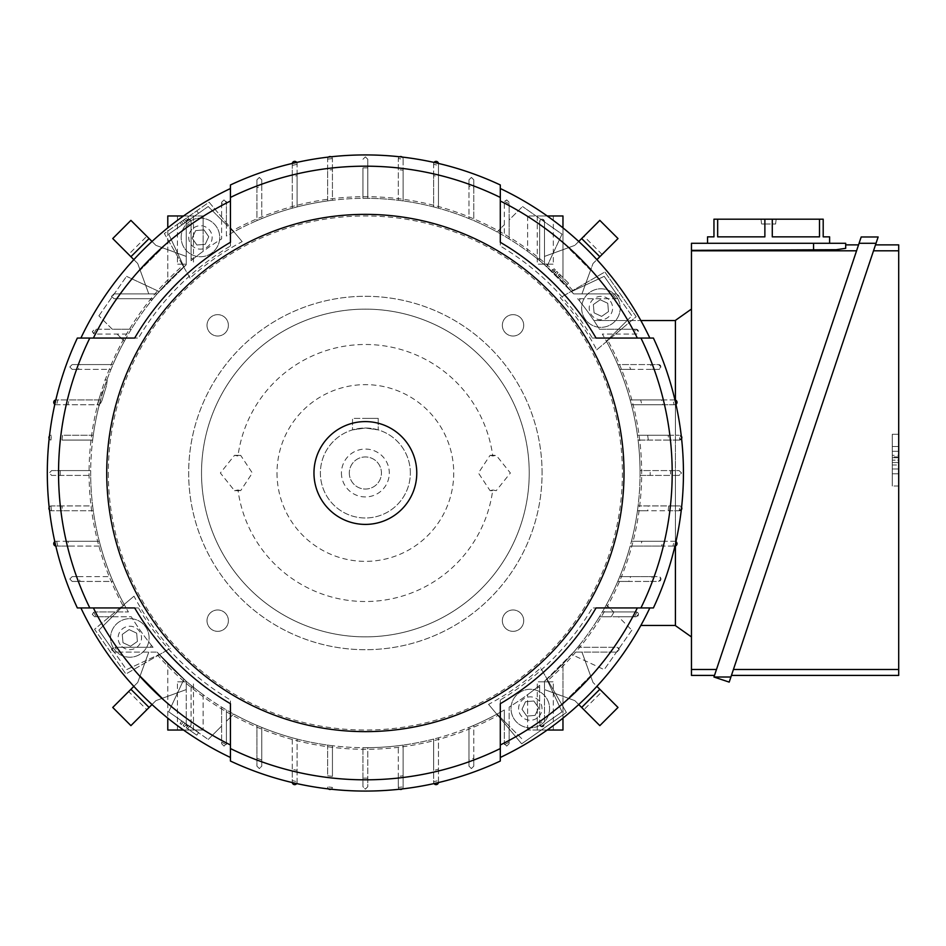 <?xml version="1.0" encoding="UTF-8"?>
<svg xmlns="http://www.w3.org/2000/svg" width="946" height="946" viewBox="0 0 946 946"><rect width="100%" height="100%" fill="white"/><g stroke="black" fill="none" stroke-linecap="round" stroke-linejoin="round"><path stroke-width="0.71" stroke-dasharray="4.73 3.55" d="M568.546 283.15L560.671 275.274L568.546 283.15L566.276 285.42L568.546 283.15M559.464 274.068L560.671 275.274L559.464 274.068L557.182 276.338L559.464 274.068M558.4 277.545L560.671 275.274L558.4 277.545L557.182 276.338L558.4 277.545L560.671 275.274L558.4 277.545L566.276 285.42L558.4 277.545M367.781 167.868A305.144 305.144 0 0 0 362.957 167.868L362.957 198.317A274.695 274.695 0 0 1 367.781 198.317L367.781 159.271L367.781 198.317A274.695 274.695 0 0 1 403.126 200.907L403.126 159.117A316.141 316.141 0 0 0 398.325 158.585L398.301 200.28L398.325 158.585A316.141 316.141 0 0 1 403.126 159.117L403.126 170.209A305.144 305.144 0 0 0 398.301 169.641M365.369 156.859L367.781 159.283L365.369 156.859L362.957 159.271L365.369 156.859M362.957 167.868L362.957 198.317A274.695 274.695 0 0 0 332.436 200.28L332.413 158.585A2.412 2.412 0 0 0 330.024 156.539A2.412 2.412 0 0 0 327.623 158.952L327.623 200.907A274.695 274.695 0 0 0 297.103 206.926L297.103 163.764A2.412 2.412 0 0 0 294.691 161.352A2.412 2.412 0 0 0 292.279 163.764L292.279 208.203A274.695 274.695 0 0 0 261.758 218.597L261.758 179.835L259.346 177.422L256.934 179.835L256.934 220.607A274.695 274.695 0 0 0 226.413 236.039L226.413 224.746L233.627 231.959A274.695 274.695 0 0 1 571.609 291.545L604.198 276.35L631.845 315.834L606.41 341.258L627.127 320.552L593.887 320.552A274.695 274.695 0 0 0 577.687 298.7L616.768 298.7A2.412 2.412 0 0 0 618.921 297.375L616.473 293.887L573.643 293.887A274.695 274.695 0 0 0 571.609 291.545L604.198 276.35L616.473 293.887L619.181 296.299L616.768 293.887L573.643 293.887A274.695 274.695 0 0 0 544.482 264.726A274.695 274.695 0 0 1 562.965 282.168A274.695 274.695 0 0 0 544.482 264.726A274.695 274.695 0 0 1 573.643 293.887L581.956 293.887L590.576 270.201L568.168 247.793L574.837 245.369L599.823 220.371L617.998 238.546L599.823 256.721L581.648 238.546M256.934 220.607A274.695 274.695 0 0 1 261.758 218.597L261.758 185.995A305.144 305.144 0 0 0 256.934 187.781L256.934 220.607M292.279 208.203A274.695 274.695 0 0 1 297.103 206.926L297.103 175.601A305.144 305.144 0 0 0 292.279 176.748L292.279 208.203M327.623 200.907A274.695 274.695 0 0 1 332.436 200.28L332.436 169.641A305.144 305.144 0 0 0 327.623 170.209L327.623 200.907M438.436 163.433A2.412 2.412 0 0 1 438.459 163.764L438.459 176.748A305.144 305.144 0 0 0 433.646 175.601L433.646 206.926A274.695 274.695 0 0 1 438.459 208.203L438.459 165.42A316.141 316.141 0 0 0 433.646 164.32A316.141 316.141 0 0 1 438.459 165.42L438.459 163.764A2.412 2.412 0 0 0 436.047 161.352A2.412 2.412 0 0 0 433.646 163.764L433.646 206.926A274.695 274.695 0 0 0 403.126 200.907L403.126 170.209M468.98 185.995L468.98 179.835L471.392 177.422L473.804 179.835L473.804 187.781A305.144 305.144 0 0 0 468.98 185.995L468.98 218.597A274.695 274.695 0 0 1 473.804 220.607L473.804 179.835L471.392 177.422L468.98 179.835L468.98 218.597A274.695 274.695 0 0 0 438.459 208.203L438.459 176.748M596.914 259.63L602.094 254.45L593 263.544L581.956 293.887L573.643 293.887A274.695 274.695 0 0 0 546.823 266.76L562.019 234.17L522.547 206.524L562.019 234.17L546.823 266.76A274.695 274.695 0 0 0 544.482 264.726L544.482 221.601L544.482 264.726L544.482 221.601L542.082 219.188L544.482 221.601A2.412 2.412 0 0 0 542.082 219.188A2.412 2.412 0 0 1 544.482 221.601L544.482 264.726L573.643 293.887L544.482 264.726L544.482 256.413L544.482 264.726L544.482 256.413L574.837 245.369L544.482 256.413L544.482 264.726A274.695 274.695 0 0 0 539.669 260.682L539.669 258.163L537.529 258.944L539.669 258.163L537.529 258.944L539.669 258.163L539.669 260.682L539.669 221.601A2.412 2.412 0 0 1 540.994 219.448L542.082 219.188L539.669 221.601A2.412 2.412 0 0 1 542.082 219.188A2.412 2.412 0 0 0 539.669 221.601L539.669 260.682A274.695 274.695 0 0 0 527.62 251.34A274.695 274.695 0 0 1 539.669 260.682L537.529 258.944A274.695 274.695 0 0 1 539.669 260.682A274.695 274.695 0 0 0 537.529 258.944L539.669 260.682A274.695 274.695 0 0 0 509.149 238.936L509.149 219.921L522.547 206.524L509.149 219.921L509.149 203.851A305.144 305.144 0 0 0 504.502 201.427A2.412 2.412 0 0 0 504.324 202.314L504.324 236.039A274.695 274.695 0 0 1 509.149 238.936L509.149 202.314L506.737 199.913L504.324 202.314L504.324 236.039A274.695 274.695 0 0 0 497.111 231.959L504.324 224.746L497.111 231.959A274.695 274.695 0 0 0 473.804 220.607L473.804 187.781M233.627 231.959A274.695 274.695 0 0 0 226.413 236.039L226.413 202.314L224.001 199.913L221.601 202.314L221.601 238.936A274.695 274.695 0 0 0 191.068 260.682L191.068 221.601A2.412 2.412 0 0 0 188.668 219.188L186.256 221.601L186.256 264.726A274.695 274.695 0 0 0 183.926 266.76L168.719 234.17L208.203 206.524L233.627 231.959M191.068 222.535L191.068 260.682A274.695 274.695 0 0 1 193.209 258.944L191.068 258.163L193.209 258.944L191.068 260.682L193.209 258.944L191.068 258.163L193.209 258.944A274.695 274.695 0 0 0 191.068 260.682L191.068 221.601L188.668 219.188A2.412 2.412 0 0 1 191.068 221.601L191.068 222.535A305.144 305.144 0 0 0 186.256 225.964L186.256 264.726L186.256 221.601L188.668 219.188A2.412 2.412 0 0 0 186.256 221.601A2.412 2.412 0 0 1 188.668 219.188L189.756 219.448L208.203 206.524L226.413 224.746L226.413 202.314A2.412 2.412 0 0 0 226.248 201.427A305.144 305.144 0 0 0 221.601 203.851L221.601 238.936A274.695 274.695 0 0 0 191.068 260.682A274.695 274.695 0 0 1 203.118 251.34A274.695 274.695 0 0 0 191.068 260.682L191.068 221.601A2.412 2.412 0 0 0 189.756 219.448L168.719 234.17L183.926 266.76A274.695 274.695 0 0 0 90.674 473A274.695 274.695 90 0 1 90.686 470.588L51.64 470.588L49.227 473L51.64 475.412L90.686 475.412A274.695 274.695 0 0 0 92.649 505.933L50.954 505.956A2.412 2.412 0 0 0 48.908 508.345A2.412 2.412 0 0 0 51.321 510.745L93.276 510.745A274.695 274.695 0 0 0 99.295 541.278L56.133 541.278A2.412 2.412 0 0 0 53.721 543.678A2.412 2.412 0 0 0 56.133 546.09L100.572 546.09A274.695 274.695 0 0 0 110.966 576.611L72.203 576.611L69.791 579.023L72.203 581.435L112.976 581.435A274.695 274.695 0 0 0 128.408 611.956L117.115 611.956L124.328 604.742A274.695 274.695 0 0 1 90.674 473A274.695 274.695 90 0 0 90.686 475.412L51.64 475.412L49.227 473L51.652 470.588M184.908 222.83L186.315 221.849L184.908 222.83L183.181 220.359L184.576 219.377L183.181 220.359L184.908 222.83M187.994 220.678L189.401 219.685L187.994 220.678L186.267 218.195L196.792 210.828L186.267 218.195L187.994 220.678M198.518 213.299L189.401 219.685L198.518 213.299L196.792 210.828L198.518 213.299M181.821 224.994L183.228 224.013L181.821 224.994L180.083 222.523L181.49 221.541L180.083 222.523L181.821 224.994M183.228 224.013L181.49 221.541L183.228 224.013M189.401 219.685L187.663 217.213L189.401 219.685M186.315 221.849L184.576 219.377L186.315 221.849M183.512 215.972L203.118 215.972L203.118 251.34L203.118 215.972L167.785 215.972L167.785 282.168A274.695 274.695 0 0 1 186.256 264.726A274.695 274.695 0 0 0 167.785 282.168L167.785 227.856M185.451 215.972L177.422 215.972L185.451 215.972M185.451 264.171L177.422 264.171L185.451 264.171M221.601 203.851L221.601 202.314L224.001 199.913L226.248 201.427M650.186 470.588L640.052 470.588A274.695 274.695 90 0 1 640.064 473A274.695 274.695 0 0 0 606.41 341.258A274.695 274.695 0 0 1 617.762 364.565A274.695 274.695 0 0 0 602.33 334.044L636.055 334.044A2.412 2.412 0 0 0 638.455 331.632A2.412 2.412 0 0 0 636.055 329.232L599.433 329.232A274.695 274.695 0 0 0 577.687 298.7A274.695 274.695 0 0 1 579.425 300.84L580.205 298.7L579.425 300.84L577.687 298.7L579.425 300.84L580.205 298.7L579.425 300.84A274.695 274.695 0 0 0 577.687 298.7L616.768 298.7L619.181 296.299L618.921 297.375L631.845 315.834L627.127 320.552L675.409 320.552L675.409 400.052A2.412 2.412 0 0 0 674.604 399.91L640.655 399.91A284.829 284.829 0 0 1 641.885 404.722L631.443 404.722A274.695 274.695 0 0 1 637.462 435.255L647.679 435.255A284.829 284.829 0 0 1 648.282 440.067L638.089 440.067A274.695 274.695 0 0 1 640.052 470.588L650.186 470.588A284.829 284.829 0 0 1 650.186 475.412L640.052 475.412A274.695 274.695 0 0 1 638.089 505.933L648.282 505.933A284.829 284.829 0 0 1 647.679 510.745L637.462 510.745A274.695 274.695 0 0 1 631.443 541.278L641.885 541.278A284.829 284.829 0 0 1 640.655 546.09L630.166 546.09A274.695 274.695 0 0 1 619.772 576.611L630.675 576.611A284.829 284.829 0 0 1 628.747 581.435L617.762 581.435A274.695 274.695 0 0 1 602.33 611.956L614.001 611.956A284.829 284.829 0 0 1 611.246 616.768L599.433 616.768A274.695 274.695 0 0 1 593.887 625.448A274.695 274.695 0 0 0 599.433 616.768A274.695 274.695 0 0 1 577.687 647.301A274.695 274.695 0 0 0 579.425 645.16L577.687 647.301L579.425 645.16A274.695 274.695 0 0 1 577.687 647.301A274.695 274.695 90 0 1 573.643 652.113A274.695 274.695 0 0 1 544.482 681.274A274.695 274.695 0 0 0 562.965 663.832A274.695 274.695 0 0 1 544.482 681.274A274.695 274.695 0 0 0 546.823 679.24L562.019 711.83L544.482 724.104L544.482 681.274A274.695 274.695 0 0 0 573.643 652.113L616.768 652.113L619.181 649.701L616.768 647.301L577.687 647.301L580.205 647.301L577.687 647.301L580.205 647.301L579.425 645.16L580.205 647.301L577.687 647.301L616.768 647.301A2.412 2.412 0 0 1 618.921 648.625L619.181 649.701L616.768 652.113L573.643 652.113A274.695 274.695 0 0 1 571.609 654.455L604.198 669.65L571.609 654.455A274.695 274.695 0 0 1 544.482 681.274L544.482 689.587L544.482 681.274L573.643 652.113L544.482 681.274L544.482 689.587L568.168 698.207L590.576 675.799L581.956 652.113L593 682.456L590.576 675.799L593 682.456L617.998 707.454L599.823 725.629L581.648 707.454L599.823 689.279M675.409 400.052L677.017 402.322L675.409 404.592L675.409 435.255L679.429 435.255L681.83 437.655L679.429 440.067L675.409 440.067L675.409 470.588L679.098 470.588L681.51 473L679.098 475.412L675.409 475.412L675.409 505.933L679.429 505.933L681.83 508.345L679.429 510.745L675.409 510.745L675.409 541.408L677.017 543.678L675.409 545.948L675.409 625.448L675.409 320.552M675.409 625.448L640.856 625.448M628.747 364.565L617.762 364.565L628.747 364.565A284.829 284.829 0 0 1 630.675 369.389L619.772 369.389A274.695 274.695 0 0 1 631.443 404.722L641.885 404.722M552.961 673.67A274.695 274.695 0 0 1 551.695 674.841A274.695 274.695 0 0 0 552.961 673.67L551.695 674.841L552.961 673.67M559.606 667.237A274.695 274.695 0 0 1 558.4 668.444A274.695 274.695 0 0 0 559.606 667.237A274.695 274.695 0 0 0 566.157 660.462A274.695 274.695 0 0 1 559.606 667.237L558.4 668.455A274.695 274.695 0 0 1 557.17 669.65A274.695 274.695 0 0 0 558.4 668.444L559.606 667.237M555.692 671.081A274.695 274.695 0 0 1 554.451 672.263A274.695 274.695 0 0 0 555.692 671.081L554.522 672.334L555.692 671.081M93.796 612.133A305.144 305.144 0 0 0 96.22 616.768L94.695 616.768L92.282 614.368L93.796 612.133A2.412 2.412 0 0 1 94.695 611.956L92.282 614.368L94.695 616.768L112.29 616.768L117.115 611.956L94.695 611.956L128.408 611.956A274.695 274.695 0 0 1 124.328 604.742L98.892 630.166L112.29 616.768L131.305 616.768A274.695 274.695 0 0 0 153.051 647.301L114.904 647.301A305.144 305.144 0 0 0 118.333 652.113L113.969 652.113L111.557 649.701L114.265 652.113L126.539 669.65L159.129 654.455L126.539 669.65L98.892 630.166L111.817 648.625L111.557 649.701L113.969 647.301A2.412 2.412 0 0 0 111.817 648.625L114.265 652.113L157.095 652.113A274.695 274.695 0 0 0 504.324 709.961L504.324 721.254L497.111 714.041L522.547 739.476L509.149 726.079L509.149 707.064A274.695 274.695 0 0 0 539.669 685.318A274.695 274.695 0 0 1 527.62 694.66A274.695 274.695 0 0 0 539.669 685.318L539.669 723.465A305.144 305.144 0 0 0 544.482 720.036L544.482 681.274L544.482 724.4L542.082 726.812A2.412 2.412 0 0 0 544.482 724.4A2.412 2.412 0 0 1 542.082 726.812L539.669 724.4A2.412 2.412 0 0 0 542.082 726.812L544.482 724.104L540.994 726.552L542.082 726.812A2.412 2.412 0 0 1 539.669 724.4A2.412 2.412 0 0 0 540.994 726.552L562.019 711.83L546.823 679.24A274.695 274.695 0 0 0 640.064 473A274.695 274.695 90 0 1 640.052 475.412L650.186 475.412M648.282 505.933L638.089 505.933A274.695 274.695 0 0 1 637.462 510.745L647.679 510.745M641.885 541.278L631.443 541.278A274.695 274.695 0 0 1 630.166 546.09L640.655 546.09M630.675 576.611L619.772 576.611A274.695 274.695 90 0 1 617.762 581.435L628.747 581.435M614.001 611.956L602.33 611.956A274.695 274.695 0 0 1 599.433 616.768L611.246 616.768M675.409 320.387L675.409 625.613L691.467 636.954L691.467 309.046L675.409 320.387M691.467 309.046L691.467 636.954M856.568 250.796L714.502 675.409L858.554 244.884L856.568 250.796L691.467 250.796L691.467 243.288L845.689 243.288M691.467 250.796L691.467 675.409M845.689 248.337L845.689 244.884L845.689 248.337L836.288 249.709L813.56 250.359L813.56 243.288M859.086 243.288L713.958 677.017L729.2 682.113L876.031 243.288L859.086 243.288L861.191 236.973M733.41 669.496L873.513 250.796L731.435 675.409L733.41 669.496L898.7 669.496L898.7 244.884M875.488 244.884L873.513 250.796L875.488 244.884M898.7 434.285L898.7 486.008L898.7 434.285L892.279 434.285L892.279 486.008L892.279 434.285L898.7 434.285M898.7 675.409L898.7 669.496M898.7 486.008L892.279 486.008L898.7 486.008M898.7 464.971L898.7 446.488L892.279 446.488L892.279 473.804L892.279 446.488L892.279 473.804L892.279 446.488L892.279 473.804L892.279 446.488L892.279 473.804L892.279 446.488L892.279 473.804L892.279 446.488L892.279 473.804L892.279 446.488L892.279 473.804L892.279 446.488L898.7 446.488L898.7 462.559L892.279 462.559L898.7 462.559L898.7 457.734L892.279 457.734L898.7 457.734L898.7 451.313L898.7 457.734L892.279 457.734L898.7 457.734L898.7 451.313L892.279 451.313L898.7 451.313L892.279 451.313L898.7 451.313L898.7 446.488L898.7 451.313L892.279 451.313L898.7 451.313L898.7 446.488L892.279 446.488L898.7 446.488L898.7 473.804L898.7 462.559L892.279 462.559L898.7 462.559L898.7 457.734L892.279 457.734L898.7 457.734L892.279 457.734L898.7 457.734L898.7 473.804L892.279 473.804L898.7 473.804L898.7 468.98L892.279 468.98L898.7 468.98L898.7 462.559L892.279 462.559L898.7 462.559L892.279 462.559L898.7 462.559L898.7 468.98L892.279 468.98L898.7 468.98L892.279 468.98L898.7 468.98L898.7 446.488L892.279 446.488L898.7 446.488L898.7 473.804L892.279 473.804L898.7 473.804L898.7 468.98L892.279 468.98L898.7 468.98L898.7 473.804L892.279 473.804L898.7 473.804L898.7 451.313L892.279 451.313L898.7 451.313L898.7 446.488L892.279 446.488L898.7 446.488L892.279 446.488L898.7 446.488L898.7 473.804L892.279 473.804L898.7 473.804L892.279 473.804L898.7 473.804L898.7 446.488L892.279 446.488L898.7 446.488L898.7 473.804L898.7 446.488L898.7 460.146L892.279 460.146L898.7 460.146L898.7 446.488L898.7 460.146L898.7 446.488L892.279 446.488L898.7 446.488L892.279 446.488L898.7 446.488L892.279 446.488L898.7 446.488L898.7 473.804L898.7 456.942L898.7 473.804L892.279 473.804L898.7 473.804L892.279 473.804L898.7 473.804L898.7 446.488L898.7 464.971L892.279 464.971M898.7 456.942L892.279 456.942M898.7 455.333L898.7 473.804L898.7 455.333L892.279 455.333M898.7 446.488L892.279 446.488L898.7 446.488M898.7 473.804L892.279 473.804L898.7 473.804M898.7 250.796L873.513 250.796M713.958 677.017L730.903 677.017M691.467 669.496L716.477 669.496M691.467 250.359L813.56 250.359M707.537 243.288L829.618 243.288L707.537 243.288L829.618 243.288L707.537 243.288L707.537 236.855L713.958 236.855L707.537 236.855L713.958 236.855L713.958 219.188L823.197 219.188L823.197 236.855L823.197 219.188L819.496 219.188L819.496 236.855L772.279 236.855L772.279 219.188L764.876 219.188L764.876 236.855L717.659 236.855L717.659 219.188L713.958 219.188L713.958 236.855L713.958 219.188L717.659 219.188L717.659 236.855L764.876 236.855L764.876 219.188L717.659 219.188L717.659 236.855L764.876 236.855L717.659 236.855L764.876 236.855L764.876 219.188L717.659 219.188M819.496 219.188L772.279 219.188L772.279 236.855L819.496 236.855L772.279 236.855L819.496 236.855L819.496 219.188L772.279 219.188L772.279 236.855L819.496 236.855L819.496 219.188L823.197 219.188L823.197 236.855L829.618 236.855L823.197 236.855L829.618 236.855L829.618 243.288M764.569 219.188L776.134 219.188L761.033 219.188L764.569 219.188L765.066 224.001L761.542 224.001L775.625 224.001L765.066 224.001L764.569 219.188L765.066 224.001L764.569 219.188L772.598 219.188L772.09 224.001L775.625 224.001L772.09 224.001L772.598 219.188L772.09 224.001L772.598 219.188L776.134 219.188L775.625 224.001L776.134 219.188L761.033 219.188L761.542 224.001L761.033 219.188L764.569 219.188L765.066 224.001L764.569 219.188M772.279 219.188L764.876 219.188M761.033 219.188L761.542 224.001L761.033 219.188M772.598 219.188L772.09 224.001L772.598 219.188M776.134 219.188L775.625 224.001L776.134 219.188M819.496 236.855L772.279 236.855L819.496 236.855M764.876 236.855L717.659 236.855L764.876 236.855M557.182 669.662L558.4 668.455L557.17 669.65M579.425 645.16L580.205 647.301L579.425 645.16M647.679 435.255L637.462 435.255A274.695 274.695 90 0 1 638.089 440.067L648.282 440.067M640.655 399.91L630.166 399.91A274.695 274.695 0 0 0 619.772 369.389L630.675 369.389M650.6 364.565L658.546 364.565L660.947 366.977L658.546 369.389L652.385 369.389A305.144 305.144 0 0 0 650.6 364.565L617.762 364.565A274.695 274.695 90 0 1 619.772 369.389L658.546 369.389A2.412 2.412 0 0 0 660.947 366.977A2.412 2.412 0 0 0 658.546 364.565L617.762 364.565A274.695 274.695 0 0 0 602.33 334.044L636.055 334.044A2.412 2.412 0 0 0 636.942 333.867A305.144 305.144 0 0 0 634.518 329.232L599.433 329.232A274.695 274.695 0 0 0 593.887 320.552L640.856 320.552M547.226 730.028L527.62 730.028L562.965 730.028L562.965 663.832L562.965 718.144M545.286 730.028L537.257 730.028L545.286 730.028M544.482 681.83L537.257 681.83L544.482 681.83M545.286 681.83L553.315 681.83L545.286 681.83M634.518 329.232L636.055 329.232L638.455 331.632L636.942 333.867M675.941 404.32A2.412 2.412 0 0 1 674.604 404.722L674.049 404.722A316.141 316.141 0 0 0 672.949 399.91L674.604 399.91A2.412 2.412 0 0 1 674.936 399.933M674.604 404.722A2.412 2.412 0 0 0 675.409 404.592L675.409 435.255L637.462 435.255A274.695 274.695 0 0 0 631.443 404.722L674.604 404.722M674.936 546.067A2.412 2.412 0 0 1 674.604 546.09L672.949 546.09A316.141 316.141 0 0 0 674.049 541.278L674.604 541.278A2.412 2.412 0 0 1 675.409 541.408L675.409 510.745L637.462 510.745L668.172 510.745A305.144 305.144 0 0 0 668.727 505.933L638.089 505.933A274.695 274.695 0 0 0 640.052 475.412L675.409 475.412L675.409 505.933L638.089 505.933A274.695 274.695 0 0 0 640.052 475.412L670.501 475.412A305.144 305.144 0 0 0 670.501 470.588L640.052 470.588A274.695 274.695 0 0 0 638.089 440.067L675.409 440.067L675.409 470.588L640.052 470.588A274.695 274.695 0 0 0 638.089 440.067L668.727 440.067A305.144 305.144 0 0 0 668.172 435.255L637.462 435.255A274.695 274.695 0 0 0 631.443 404.722L662.779 404.722A305.144 305.144 0 0 0 661.632 399.91L630.166 399.91A274.695 274.695 0 0 0 619.772 369.389L652.385 369.389M681.593 438.719A2.412 2.412 0 0 1 679.796 440.044A316.141 316.141 0 0 0 679.252 435.255L679.429 435.255A2.412 2.412 0 0 1 681.297 436.141M679.796 440.044L668.727 440.067M670.501 470.588L679.098 470.588L681.51 473L679.086 475.412L670.501 475.412M668.727 505.933L679.796 505.956A2.412 2.412 0 0 1 681.593 507.281M681.297 509.859A2.412 2.412 0 0 1 679.429 510.745L679.252 510.745A316.141 316.141 0 0 0 679.796 505.956M672.949 546.09L661.632 546.09A305.144 305.144 0 0 0 662.779 541.278L631.443 541.278A274.695 274.695 0 0 0 637.462 510.745A274.695 274.695 0 0 1 631.443 541.278L674.604 541.278A2.412 2.412 0 0 1 675.941 541.68M634.518 616.768A305.144 305.144 0 0 0 636.942 612.133L638.455 614.368L636.055 616.768L618.448 616.768L631.845 630.166L618.448 616.768L599.433 616.768L636.055 616.768A2.412 2.412 0 0 0 638.455 614.368A2.412 2.412 0 0 0 636.055 611.956L602.33 611.956A274.695 274.695 0 0 0 617.762 581.435L658.546 581.435A2.412 2.412 0 0 0 660.947 579.023A2.412 2.412 0 0 0 658.546 576.611L619.772 576.611A274.695 274.695 0 0 0 630.166 546.09L674.604 546.09A2.412 2.412 0 0 0 675.409 545.948M652.385 576.611L658.546 576.611L660.947 579.023L658.546 581.435L650.6 581.435A305.144 305.144 0 0 0 652.385 576.611L619.772 576.611A274.695 274.695 0 0 0 630.166 546.09L661.632 546.09M631.845 630.166L604.198 669.65L631.845 630.166M583.919 709.725L574.837 700.631L568.168 698.207L574.837 700.631L583.919 709.725L602.094 691.55M578.739 704.545L574.837 700.631L544.482 689.587L568.168 698.207L590.576 675.799L581.956 652.113L593 682.456L596.914 686.37M544.482 720.036L544.482 681.274L544.482 689.587L574.837 700.631L581.648 707.454M527.62 730.028L527.62 694.66L527.62 730.028M602.094 254.45L583.919 236.275L574.837 245.369L544.482 256.413L568.168 247.793L590.576 270.201L581.956 293.887L593 263.544L590.576 270.201L593 263.544L599.823 256.721M578.739 241.455L583.919 236.275M562.965 227.856L562.965 282.168L562.965 215.972L527.62 215.972L547.226 215.972M545.286 215.972L537.257 215.972L545.286 215.972M544.482 264.171L537.257 264.171L544.482 264.171M545.286 264.171L553.315 264.171L545.286 264.171M527.62 215.972L527.62 251.34L527.62 215.972M433.646 175.601L433.646 163.764A2.412 2.412 0 0 1 434.048 162.428M402.227 157.071A2.412 2.412 0 0 1 403.126 158.952A2.412 2.412 0 0 0 400.714 156.539A2.412 2.412 0 0 0 398.325 158.585A2.412 2.412 0 0 1 399.65 156.788M327.623 170.209L327.623 159.117A316.141 316.141 0 0 1 332.413 158.585A316.141 316.141 0 0 0 327.623 159.117L327.623 158.952A2.412 2.412 0 0 1 328.51 157.071M331.088 156.788A2.412 2.412 0 0 1 332.413 158.585L332.436 169.641M292.279 176.748L292.279 165.42A316.141 316.141 0 0 1 297.103 164.32A316.141 316.141 0 0 0 292.279 165.42L292.279 163.764A2.412 2.412 0 0 1 292.302 163.433M296.701 162.428A2.412 2.412 0 0 1 297.103 163.764L297.103 175.601M256.934 187.781L256.934 179.835L259.346 177.422L261.758 179.835L261.758 185.995M504.502 201.427L506.737 199.913L509.149 202.314L509.149 203.851M473.804 758.219L473.804 766.165L471.392 768.578L468.98 766.165L468.98 760.005A305.144 305.144 0 0 0 473.804 758.219L473.804 725.393A274.695 274.695 0 0 1 468.98 727.403L468.98 766.165L471.392 768.578L473.804 766.165L473.804 725.393A274.695 274.695 0 0 0 504.324 709.961L504.324 743.686L504.324 721.254L509.149 726.079L509.149 743.686L506.737 746.087L509.149 743.686L509.149 707.064A274.695 274.695 0 0 0 539.669 685.318L539.669 723.465M504.502 744.573A2.412 2.412 0 0 1 504.324 743.686L506.737 746.087L504.502 744.573A305.144 305.144 0 0 0 509.149 742.149M572.803 290.481A276.303 276.303 0 0 0 232.87 230.54L209.078 202.184L164.344 233.508L182.85 265.566A276.303 276.303 0 0 0 122.909 605.499L94.553 629.291L125.877 674.025L157.935 655.519A276.303 276.303 0 0 0 497.868 715.46L521.66 743.816L566.406 712.492L547.888 680.434A276.303 276.303 0 0 0 607.829 340.501L636.185 316.709L604.861 271.975L560.269 297.718A262.125 262.125 0 0 1 596.737 349.807L636.185 316.709L604.861 271.975L560.269 297.718M112.976 581.435A274.695 274.695 90 0 1 110.966 576.611L78.364 576.611A305.144 305.144 0 0 0 80.15 581.435L112.976 581.435M100.572 546.09A274.695 274.695 0 0 1 99.295 541.278L67.97 541.278A305.144 305.144 0 0 0 69.117 546.09L100.572 546.09M93.276 510.745A274.695 274.695 0 0 1 92.649 505.933L62.01 505.933A305.144 305.144 0 0 0 62.578 510.745L93.276 510.745M157.935 655.519L170.481 648.282A262.125 262.125 0 0 1 134.001 596.193L122.909 605.499M547.888 680.434L540.651 667.9A262.125 262.125 0 0 1 488.562 704.368L497.868 715.46M108.341 473A257.028 257.028 0 0 0 365.369 730.028A257.028 257.028 0 0 0 622.397 473A257.028 257.028 0 0 0 365.369 215.972A257.028 257.028 0 0 0 108.341 473M502.35 620.671A10.678 10.678 0 0 0 513.039 631.349A10.678 10.678 0 0 0 523.717 620.671A10.678 10.678 0 0 0 513.039 609.981A10.678 10.678 0 0 0 502.35 620.671A10.678 10.678 0 0 1 513.039 609.981A10.678 10.678 0 0 1 523.717 620.671A10.678 10.678 0 0 1 513.039 631.349A10.678 10.678 0 0 1 502.35 620.671M207.02 620.671A10.678 10.678 0 0 0 217.698 631.349A10.678 10.678 0 0 0 228.388 620.671A10.678 10.678 0 0 0 217.698 609.981A10.678 10.678 0 0 0 207.02 620.671A10.678 10.678 0 0 1 217.698 609.981A10.678 10.678 0 0 1 228.388 620.671A10.678 10.678 0 0 1 217.698 631.349A10.678 10.678 0 0 1 207.02 620.671M207.02 325.329A10.678 10.678 0 0 0 217.698 336.019A10.678 10.678 0 0 0 228.388 325.329A10.678 10.678 0 0 0 217.698 314.651A10.678 10.678 0 0 0 207.02 325.329A10.678 10.678 0 0 1 217.698 314.651A10.678 10.678 0 0 1 228.388 325.329A10.678 10.678 0 0 1 217.698 336.019A10.678 10.678 0 0 1 207.02 325.329M502.35 325.329A10.678 10.678 0 0 0 513.039 336.019A10.678 10.678 0 0 0 523.717 325.329A10.678 10.678 0 0 0 513.039 314.651A10.678 10.678 0 0 0 502.35 325.329A10.678 10.678 0 0 1 513.039 314.651A10.678 10.678 0 0 1 523.717 325.329A10.678 10.678 0 0 1 513.039 336.019A10.678 10.678 0 0 1 502.35 325.329M542.082 473A176.701 176.701 0 0 0 365.369 296.299A176.701 176.701 0 0 0 188.668 473A176.701 176.701 0 0 0 365.369 649.701A176.701 176.701 0 0 0 542.082 473A176.701 176.701 0 0 0 365.369 296.299A176.701 176.701 0 0 0 188.668 473A176.701 176.701 0 0 0 365.369 649.701A176.701 176.701 0 0 0 542.082 473M529.228 473A163.859 163.859 0 0 0 365.369 309.141A163.859 163.859 0 0 0 201.522 473A163.859 163.859 0 0 0 365.369 636.859A163.859 163.859 0 0 0 529.228 473A163.859 163.859 0 0 0 365.369 309.141A163.859 163.859 0 0 0 201.522 473A163.859 163.859 0 0 0 365.369 636.859A163.859 163.859 0 0 0 529.228 473M492.76 490.004L496.224 490.667L510.379 473L496.224 455.333L492.76 455.996A128.514 128.514 0 0 0 237.99 455.996L234.513 455.333L220.359 473L234.513 490.667L237.99 490.004A128.514 128.514 0 0 0 492.76 490.004L490.075 490.667L496.224 490.667M492.76 455.996L490.075 455.333L478.416 473L490.075 490.667M277.012 473A88.356 88.356 0 0 0 365.369 561.356A88.356 88.356 0 0 0 453.725 473A88.356 88.356 0 0 0 365.369 384.644A88.356 88.356 0 0 0 277.012 473M237.99 490.004L240.662 490.667L252.334 473L240.662 455.333L237.99 455.996M313.966 473A51.403 51.403 -90 0 0 365.369 524.403A51.403 51.403 -90 0 0 416.772 473A51.403 51.403 -90 0 0 365.369 421.597A51.403 51.403 -90 0 0 313.966 473A51.403 51.403 0 0 0 365.369 524.403A51.403 51.403 0 0 0 416.772 473A51.403 51.403 0 0 0 365.369 421.597A51.403 51.403 0 0 0 313.966 473A51.403 51.403 0 0 0 365.369 524.403A51.403 51.403 0 0 0 416.772 473A51.403 51.403 0 0 0 365.369 421.597A51.403 51.403 0 0 0 313.966 473M410.351 473A44.982 44.982 0 0 0 365.369 428.018A44.982 44.982 0 0 0 320.387 473A44.982 44.982 0 0 0 365.369 517.982A44.982 44.982 0 0 0 410.351 473A44.982 44.982 0 0 0 365.369 428.018A44.982 44.982 0 0 0 320.387 473A44.982 44.982 0 0 0 365.369 517.982A44.982 44.982 0 0 0 410.351 473M352.515 429.898L365.369 428.018L378.223 429.898L365.369 428.018L352.515 429.898L352.515 418.38L365.369 418.38L352.515 418.38L352.515 429.898M341.435 473A23.934 23.934 0 0 0 365.369 496.934A23.934 23.934 0 0 0 389.303 473A23.934 23.934 0 0 0 365.369 449.066A23.934 23.934 0 0 0 341.435 473M349.31 473A16.058 16.058 0 0 0 365.369 489.058A16.058 16.058 0 0 0 381.439 473A16.058 16.058 0 0 0 365.369 456.942A16.058 16.058 0 0 0 349.31 473A16.058 16.058 0 0 0 365.369 489.058A16.058 16.058 0 0 0 381.439 473A16.058 16.058 0 0 0 365.369 456.942A16.058 16.058 0 0 0 349.31 473M365.369 418.38L378.223 418.38L365.369 418.38M378.223 418.38L378.223 429.898L378.223 418.38M114.028 648.991A19.275 19.275 0 0 0 140.883 653.721A19.275 19.275 0 0 0 145.613 626.879A19.275 19.275 0 0 0 118.77 622.137A19.275 19.275 0 0 0 114.028 648.991A19.275 19.275 0 0 1 118.77 622.137A19.275 19.275 0 0 1 145.613 626.879A19.275 19.275 0 0 1 140.883 653.721A19.275 19.275 0 0 1 114.028 648.991M134.001 596.193L94.553 629.291L125.877 674.025L170.481 648.282M120.237 644.64A11.695 11.695 0 0 1 123.11 628.345A11.695 11.695 0 0 1 139.405 631.218A11.695 11.695 0 0 1 136.531 647.513A11.695 11.695 0 0 1 120.237 644.64M129.094 629.61L122.259 634.399L122.992 642.724L130.548 646.248L137.395 641.459L136.662 633.146L129.094 629.61L136.662 633.146L137.395 641.459L130.548 646.248L122.992 642.724L122.259 634.399L129.094 629.61M541.36 724.34A19.275 19.275 0 0 0 546.09 697.486A19.275 19.275 0 0 0 519.248 692.756A19.275 19.275 0 0 0 514.506 719.599A19.275 19.275 0 0 0 541.36 724.34A19.275 19.275 0 0 1 514.506 719.599A19.275 19.275 0 0 1 519.248 692.756A19.275 19.275 0 0 1 546.09 697.486A19.275 19.275 0 0 1 541.36 724.34M488.562 704.368L521.66 743.816L566.406 712.492L540.651 667.9M537.009 718.132A11.695 11.695 0 0 1 520.714 715.259A11.695 11.695 0 0 1 523.587 698.964A11.695 11.695 0 0 1 539.882 701.837A11.695 11.695 0 0 1 537.009 718.132M521.991 709.275L526.768 716.11L535.093 715.389L538.617 707.821L533.828 700.986L525.515 701.707L521.991 709.275L525.515 701.707L533.828 700.986L538.617 707.821L535.093 715.389L526.768 716.11L521.991 709.275M616.709 297.009A19.275 19.275 0 0 0 589.855 292.279A19.275 19.275 0 0 0 585.125 319.121A19.275 19.275 0 0 0 611.967 323.863A19.275 19.275 0 0 0 616.709 297.009A19.275 19.275 0 0 1 611.967 323.863A19.275 19.275 0 0 1 585.125 319.121A19.275 19.275 0 0 1 589.855 292.279A19.275 19.275 0 0 1 616.709 297.009M610.501 301.36A11.695 11.695 0 0 1 607.628 317.655A11.695 11.695 0 0 1 591.333 314.781A11.695 11.695 0 0 1 594.206 298.487A11.695 11.695 0 0 1 610.501 301.36M601.644 316.39L608.479 311.601L607.758 303.276L600.19 299.752L593.355 304.541L594.076 312.854L601.644 316.39L594.076 312.854L593.355 304.541L600.19 299.752L607.758 303.276L608.479 311.601L601.644 316.39M596.737 349.807L607.829 340.501M182.85 265.566L190.087 278.1A262.125 262.125 0 0 1 242.176 241.632L209.078 202.184L164.344 233.508L190.087 278.1M189.377 221.66A19.275 19.275 0 0 0 184.647 248.514A19.275 19.275 0 0 0 211.502 253.244A19.275 19.275 0 0 0 216.232 226.401A19.275 19.275 0 0 0 189.377 221.66A19.275 19.275 0 0 1 216.232 226.401A19.275 19.275 0 0 1 211.502 253.244A19.275 19.275 0 0 1 184.647 248.514A19.275 19.275 0 0 1 189.377 221.66M193.729 227.868A11.695 11.695 0 0 1 210.024 230.741A11.695 11.695 0 0 1 207.15 247.036A11.695 11.695 0 0 1 190.856 244.163A11.695 11.695 0 0 1 193.729 227.868M208.759 236.725L203.969 229.89L195.656 230.611L192.121 238.179L196.91 245.014L205.223 244.293L208.759 236.725L205.223 244.293L196.91 245.014L192.121 238.179L195.656 230.611L203.969 229.89L208.759 236.725M242.176 241.632L232.87 230.54M101.932 400.631L106.496 385.672L107.229 380.375L102.097 392.507L99.567 405.444L101.932 400.631L106.496 385.672M101.139 392.212L97.308 404.758L101.139 392.212M51.64 470.588L60.237 470.588A305.144 305.144 0 0 0 60.237 475.412M62.578 510.745L51.486 510.745A316.141 316.141 0 0 1 50.954 505.956A316.141 316.141 0 0 0 51.486 510.745L51.321 510.745A2.412 2.412 0 0 1 49.44 509.859M49.157 507.281A2.412 2.412 0 0 1 50.954 505.956L62.01 505.933M69.117 546.09L57.789 546.09A316.141 316.141 0 0 1 56.689 541.278A316.141 316.141 0 0 0 57.789 546.09L56.133 546.09A2.412 2.412 0 0 1 55.802 546.067M54.797 541.68A2.412 2.412 0 0 1 56.133 541.278L67.97 541.278M80.15 581.435L72.203 581.435L69.791 579.023L72.203 576.611L78.364 576.611M615.834 298.7A305.144 305.144 0 0 0 612.405 293.887M661.632 399.91L672.949 399.91M674.049 404.722L662.779 404.722M668.172 435.255L679.252 435.255M679.252 510.745L668.172 510.745M662.779 541.278L674.049 541.278M636.942 612.133A2.412 2.412 0 0 0 636.055 611.956L602.33 611.956A274.695 274.695 0 0 0 606.41 604.742L613.623 611.956L606.41 604.742A274.695 274.695 0 0 0 617.762 581.435L650.6 581.435M539.669 685.318L539.669 687.837L539.669 685.318L539.669 687.837L539.669 685.318L537.529 687.056A274.695 274.695 0 0 0 539.669 685.318A274.695 274.695 0 0 1 537.529 687.056L539.669 687.837L537.529 687.056L539.669 685.318M539.669 687.837L537.529 687.056L539.669 687.837M118.333 652.113L157.095 652.113A274.695 274.695 0 0 0 186.256 681.274L186.256 689.587L155.913 700.631L162.57 698.207L155.913 700.631L130.915 725.629L112.74 707.454L130.915 689.279L149.09 707.454M133.835 686.37L137.738 682.456L148.782 652.113L140.162 675.799L162.57 698.207L186.256 689.587L162.57 698.207L140.162 675.799L137.738 682.456L130.915 689.279M152.01 704.545L155.913 700.631L186.256 689.587L186.256 681.274L157.095 652.113L186.256 681.274L186.256 689.587L186.256 681.274A274.695 274.695 0 0 1 157.095 652.113A274.695 274.695 0 0 0 183.926 679.24L168.719 711.83L183.926 679.24A274.695 274.695 0 0 0 186.256 681.274A274.695 274.695 0 0 1 167.785 663.832L167.785 730.028L203.118 730.028L183.512 730.028M128.644 691.55L137.738 682.456L128.644 691.55L146.819 709.725M137.738 682.456L148.782 652.113L137.738 682.456M186.256 724.4L186.256 681.274L186.256 724.4A2.412 2.412 0 0 0 188.668 726.812A2.412 2.412 0 0 1 186.256 724.4L188.668 726.812L186.256 724.4M256.934 758.219A305.144 305.144 0 0 0 261.758 760.005L261.758 766.165L259.346 768.578L256.934 766.165L256.934 725.393L256.934 766.165L259.346 768.578L261.758 766.165L261.758 727.403A274.695 274.695 0 0 1 233.627 714.041L226.413 721.254L233.627 714.041A274.695 274.695 0 0 1 191.068 685.318A274.695 274.695 0 0 0 193.209 687.056L191.068 687.837L193.209 687.056L191.068 685.318L193.209 687.056A274.695 274.695 0 0 1 191.068 685.318L191.068 724.4A2.412 2.412 0 0 1 189.756 726.552L168.719 711.83L208.203 739.476L189.756 726.552L188.668 726.812A2.412 2.412 0 0 0 191.068 724.4A2.412 2.412 0 0 1 188.668 726.812L191.068 724.4L191.068 685.318A274.695 274.695 0 0 0 203.118 694.66A274.695 274.695 0 0 1 167.785 663.832L167.785 718.144M203.118 694.66L203.118 730.028L203.118 694.66M185.451 730.028L177.422 730.028L185.451 730.028M185.451 681.83L177.422 681.83L185.451 681.83M193.209 687.056L191.068 687.837L193.209 687.056M96.22 616.768L131.305 616.768A274.695 274.695 0 0 0 153.051 647.301A274.695 274.695 0 0 1 151.313 645.16L150.532 647.301L151.313 645.16L153.051 647.301L151.313 645.16L150.532 647.301L151.313 645.16A274.695 274.695 0 0 0 153.051 647.301L114.904 647.301M62.01 440.067L92.649 440.067A274.695 274.695 90 0 1 93.276 435.255L62.578 435.255A305.144 305.144 0 0 0 62.01 440.067L92.649 440.067A274.695 274.695 0 0 0 90.686 470.588L60.237 470.588M55.802 399.933A2.412 2.412 0 0 1 56.133 399.91L57.789 399.91A316.141 316.141 0 0 0 56.689 404.722A316.141 316.141 0 0 1 57.789 399.91L69.117 399.91A305.144 305.144 0 0 0 67.97 404.722L99.295 404.722A274.695 274.695 0 0 1 100.572 399.91L56.133 399.91A2.412 2.412 0 0 0 53.721 402.322A2.412 2.412 0 0 0 56.133 404.722L99.295 404.722A274.695 274.695 0 0 0 93.276 435.255L62.578 435.255M78.364 369.389L72.203 369.389L69.791 366.977L72.203 364.565L80.15 364.565A305.144 305.144 0 0 0 78.364 369.389L110.966 369.389A274.695 274.695 90 0 1 112.976 364.565L72.203 364.565L69.791 366.977L72.203 369.389L110.966 369.389A274.695 274.695 0 0 0 100.572 399.91L69.117 399.91M93.796 333.867L92.282 331.632L94.695 329.232L96.22 329.232A305.144 305.144 0 0 0 93.796 333.867A2.412 2.412 0 0 0 94.695 334.044L128.408 334.044A274.695 274.695 0 0 1 131.305 329.232L94.695 329.232L92.282 331.632L94.695 334.044L128.408 334.044A274.695 274.695 0 0 0 124.328 341.258L117.115 334.044L124.328 341.258A274.695 274.695 0 0 0 112.976 364.565L80.15 364.565M96.22 329.232L112.29 329.232L98.892 315.834L112.29 329.232L131.305 329.232A274.695 274.695 0 0 1 153.051 298.7A274.695 274.695 0 0 0 151.313 300.84L153.051 298.7L151.313 300.84A274.695 274.695 0 0 1 153.051 298.7A274.695 274.695 90 0 1 157.095 293.887A274.695 274.695 0 0 1 186.256 264.726A274.695 274.695 0 0 0 157.095 293.887L113.969 293.887L111.557 296.299L113.969 298.7L153.051 298.7L150.532 298.7L153.051 298.7L150.532 298.7L151.313 300.84L150.532 298.7L153.051 298.7L113.969 298.7A2.412 2.412 0 0 1 111.817 297.375L111.557 296.299L113.969 293.887L157.095 293.887A274.695 274.695 0 0 1 159.129 291.545L126.539 276.35L159.129 291.545A274.695 274.695 0 0 1 186.256 264.726L186.256 256.413L186.256 264.726L157.095 293.887L186.256 264.726L186.256 256.413L162.57 247.793L140.162 270.201L148.782 293.887L137.738 263.544L140.162 270.201L137.738 263.544L112.74 238.546L130.915 220.371L149.09 238.546L130.915 256.721M151.313 300.84L150.532 298.7L151.313 300.84M67.97 404.722L56.133 404.722A2.412 2.412 0 0 1 54.797 404.32M49.44 436.141A2.412 2.412 0 0 1 51.321 435.255A2.412 2.412 0 0 0 48.908 437.655A2.412 2.412 0 0 0 50.954 440.044A316.141 316.141 0 0 1 51.486 435.255A316.141 316.141 0 0 0 50.954 440.044A2.412 2.412 0 0 1 49.157 438.719M98.892 315.834L126.539 276.35L98.892 315.834M146.819 236.275L155.913 245.369L162.57 247.793L155.913 245.369L146.819 236.275L128.644 254.45M152.01 241.455L155.913 245.369L186.256 256.413L162.57 247.793L140.162 270.201L148.782 293.887L137.738 263.544L133.835 259.63M186.256 225.964L186.256 264.726L186.256 256.413L155.913 245.369L149.09 238.546M434.048 783.572A2.412 2.412 0 0 1 433.646 782.236L433.646 781.68A316.141 316.141 0 0 0 438.459 780.58A316.141 316.141 0 0 1 433.646 781.68L433.646 770.399A305.144 305.144 0 0 0 438.459 769.252L438.459 737.797A274.695 274.695 0 0 1 433.646 739.074L433.646 782.236A2.412 2.412 0 0 0 436.047 784.648A2.412 2.412 0 0 0 438.459 782.236L438.459 737.797A274.695 274.695 0 0 0 468.98 727.403L468.98 760.005M399.65 789.212A2.412 2.412 0 0 1 398.325 787.415A316.141 316.141 0 0 0 403.126 786.883A316.141 316.141 0 0 1 398.325 787.415L398.301 776.359A305.144 305.144 0 0 0 403.126 775.791L403.126 745.093A274.695 274.695 0 0 1 398.301 745.72L398.325 787.415A2.412 2.412 0 0 0 400.714 789.461A2.412 2.412 0 0 0 403.126 787.048L403.126 745.093A274.695 274.695 0 0 0 433.646 739.074L433.646 770.399M367.781 778.132L367.781 786.729L365.369 789.141L362.957 786.717L362.957 778.132A305.144 305.144 0 0 0 367.781 778.132L367.781 747.683A274.695 274.695 0 0 1 362.957 747.683L362.957 786.729L365.369 789.141L367.781 786.729L367.781 747.683A274.695 274.695 0 0 0 398.301 745.72L398.301 776.359M332.436 776.359L332.436 745.72A274.695 274.695 0 0 1 327.623 745.093L327.623 775.791A305.144 305.144 0 0 0 332.436 776.359L332.436 745.72A274.695 274.695 0 0 0 362.957 747.683L362.957 778.132M292.302 782.567A2.412 2.412 0 0 1 292.279 782.236L292.279 780.58A316.141 316.141 0 0 0 297.103 781.68A316.141 316.141 0 0 1 292.279 780.58L292.279 769.252A305.144 305.144 0 0 0 297.103 770.399L297.103 739.074A274.695 274.695 0 0 1 292.279 737.797L292.279 782.236A2.412 2.412 0 0 0 294.691 784.648A2.412 2.412 0 0 0 297.103 782.236L297.103 739.074A274.695 274.695 0 0 0 327.623 745.093L327.623 775.791M261.758 760.005L261.758 727.403A274.695 274.695 0 0 0 292.279 737.797L292.279 769.252M297.103 770.399L297.103 782.236A2.412 2.412 0 0 1 296.701 783.572M328.51 788.929A2.412 2.412 0 0 1 327.623 787.048A2.412 2.412 0 0 0 330.024 789.461A2.412 2.412 0 0 0 332.413 787.415A316.141 316.141 0 0 1 327.623 786.883A316.141 316.141 0 0 0 332.413 787.415A2.412 2.412 0 0 1 331.088 789.212M403.126 775.791L403.126 787.048A2.412 2.412 0 0 1 402.227 788.929M438.459 769.252L438.459 782.236A2.412 2.412 0 0 1 438.436 782.567M226.413 709.961L226.413 743.686L226.413 709.961M226.248 744.573A2.412 2.412 0 0 0 226.413 743.686L224.001 746.087L221.601 743.686L221.601 742.149A305.144 305.144 0 0 0 226.248 744.573L224.001 746.087L221.601 743.686L221.601 707.064L221.601 726.079L208.203 739.476L221.601 726.079L221.601 742.149M230.434 761.033L230.434 744.975M93.394 607.935L77.347 607.935M77.347 338.065L93.394 338.065M230.434 201.025L230.434 184.967M500.304 184.967L500.304 201.025M637.344 338.065L653.402 338.065M653.402 607.935L637.344 607.935M500.304 744.975L500.304 761.033M500.304 699.957L500.304 703.694L500.304 699.957A264.052 264.052 0 0 0 592.338 607.935L596.063 607.935L592.338 607.935M592.338 338.065L596.063 338.065L592.338 338.065A264.052 264.052 0 0 0 500.304 246.043L500.304 242.306L500.304 246.043M230.434 246.043L230.434 242.306L230.434 246.043A264.052 264.052 0 0 0 138.412 338.065L134.675 338.065L138.412 338.065M138.412 607.935L134.675 607.935L138.412 607.935A264.052 264.052 0 0 0 230.434 699.957L230.434 703.694L230.434 699.957M556.792 271.396L558.01 272.614L556.792 271.396L554.522 273.666L555.728 274.884L558.01 272.614L555.728 274.884L554.522 273.666L556.792 271.396M554.131 268.735L555.337 269.941L554.131 268.735L551.861 271.005L553.067 272.212L555.337 269.941L553.067 272.212L551.861 271.005L554.131 268.735M180.083 723.477L181.49 724.459L180.083 723.477L181.928 720.84L183.335 721.833L181.49 724.459L183.335 721.833L181.928 720.84L180.083 723.477M188.112 725.168L186.267 727.805L196.792 735.172L186.267 727.805L188.112 725.168L189.507 726.15L187.663 728.787L189.507 726.15L188.112 725.168M198.636 732.535L196.792 735.172L198.636 732.535L189.507 726.15L187.663 728.787L189.507 726.15L198.636 732.535M183.181 725.641L184.576 726.623L183.181 725.641L185.014 723.004L186.421 723.986L184.576 726.623L186.421 723.986L185.014 723.004L183.181 725.641M177.422 215.972L177.422 264.171M193.481 215.972L193.481 264.171M537.257 730.028L537.257 681.83M553.315 730.028L553.315 681.83M537.257 215.972L537.257 264.171M553.315 215.972L553.315 264.171M234.513 490.667L240.662 490.667M234.513 455.333L240.662 455.333M490.075 455.333L496.224 455.333M107.229 380.375L104.971 379.677M99.567 405.444L97.308 404.758M177.422 730.028L177.422 681.83M193.481 730.028L193.481 681.83"/><path stroke-width="1.42" d="M183.512 215.972L167.785 215.972L167.785 227.856M675.409 400.052L675.409 320.387L691.467 309.046M691.467 636.954L675.409 625.613L675.409 545.948M714.502 675.409L691.467 675.409L691.467 243.288L845.689 243.288L845.689 248.337L836.288 249.709L691.467 250.359M845.689 248.337L845.689 244.884L858.554 244.884M691.467 250.796L856.568 250.796M716.477 669.496L691.467 669.496M845.689 244.884L845.689 243.288M859.086 243.288L876.031 243.288L729.2 682.113L713.958 677.017L861.191 236.973L878.136 236.973L876.031 243.288L878.136 236.973M873.513 250.796L898.7 250.796L898.7 675.409L731.435 675.409M898.7 669.496L733.41 669.496M875.488 244.884L898.7 244.884L898.7 250.796M713.958 677.017L730.903 677.017M707.537 243.288L707.537 236.855L713.958 236.855L713.958 219.188L823.197 219.188L823.197 236.855L829.618 236.855L829.618 243.288M819.496 219.188L819.496 236.855L772.279 236.855L772.279 219.188M764.876 219.188L764.876 236.855L717.659 236.855L717.659 219.188M675.409 625.448L640.856 625.448M562.965 718.144L562.965 730.028L547.226 730.028M675.409 320.552L640.856 320.552M674.936 399.933A2.412 2.412 0 0 1 675.941 404.32M681.297 436.141A2.412 2.412 0 0 1 681.593 438.719M681.593 507.281A2.412 2.412 0 0 1 681.297 509.859M675.941 541.68A2.412 2.412 0 0 1 674.936 546.067M578.739 704.545L599.823 725.629L617.998 707.454L596.914 686.37M596.914 259.63L617.998 238.546L599.823 220.371L578.739 241.455M547.226 215.972L562.965 215.972L562.965 227.856M434.048 162.428A2.412 2.412 0 0 1 438.436 163.433M399.65 156.788A2.412 2.412 0 0 1 402.227 157.071M328.51 157.071A2.412 2.412 0 0 1 331.088 156.788M292.302 163.433A2.412 2.412 0 0 1 296.701 162.428M49.44 509.859A2.412 2.412 0 0 1 49.157 507.281M55.802 546.067A2.412 2.412 0 0 1 54.797 541.68M130.915 689.279L149.09 707.454L130.915 725.629L112.74 707.454L133.835 686.37M149.09 707.454L152.01 704.545M183.512 730.028L167.785 730.028L167.785 718.144M54.797 404.32A2.412 2.412 0 0 1 55.802 399.933M49.157 438.719A2.412 2.412 0 0 1 49.44 436.141M152.01 241.455L130.915 220.371L112.74 238.546L133.835 259.63M296.701 783.572A2.412 2.412 0 0 1 292.302 782.567M331.088 789.212A2.412 2.412 0 0 1 328.51 788.929M402.227 788.929A2.412 2.412 0 0 1 399.65 789.212M438.436 782.567A2.412 2.412 0 0 1 434.048 783.572M80.895 607.935A314.852 314.852 0 0 0 230.434 757.474M89.811 338.065L77.347 338.065A318.069 318.069 0 0 0 77.347 607.935L134.675 607.935A267.257 267.257 0 0 0 230.434 703.694L230.434 748.558A306.823 306.823 0 0 0 500.304 748.558L500.304 703.694A267.257 267.257 0 0 0 596.063 607.935L640.927 607.935A306.823 306.823 0 0 0 640.927 338.065L596.063 338.065A267.257 267.257 0 0 0 500.304 242.306L500.304 197.442A306.823 306.823 0 0 0 230.434 197.442L230.434 242.306A267.257 267.257 0 0 0 134.675 338.065L89.811 338.065A306.823 306.823 0 0 0 89.811 607.935M230.434 188.526A314.852 314.852 0 0 0 80.895 338.065M500.304 197.442L500.304 184.967A318.069 318.069 0 0 0 230.434 184.967L230.434 197.442M649.843 338.065A314.852 314.852 0 0 0 500.304 188.526M640.927 607.935L653.402 607.935A318.069 318.069 0 0 0 653.402 338.065L640.927 338.065M500.304 757.474A314.852 314.852 0 0 0 649.843 607.935M230.434 748.558L230.434 761.033A318.069 318.069 0 0 0 500.304 761.033L500.304 748.558M624.005 473A258.636 258.636 0 0 0 365.369 214.364A258.636 258.636 0 0 0 106.732 473A258.636 258.636 0 0 0 365.369 731.636A258.636 258.636 0 0 0 624.005 473M416.772 473A51.403 51.403 0 0 0 365.369 421.597A51.403 51.403 0 0 0 313.966 473A51.403 51.403 0 0 0 365.369 524.403A51.403 51.403 0 0 0 416.772 473M596.063 607.935L637.344 607.935A303.607 303.607 0 0 1 500.304 744.975L500.304 703.694M500.304 242.306L500.304 201.025A303.607 303.607 0 0 1 637.344 338.065L596.063 338.065M134.675 338.065L93.394 338.065A303.607 303.607 0 0 1 230.434 201.025L230.434 242.306M230.434 703.694L230.434 744.975A303.607 303.607 0 0 1 93.394 607.935L134.675 607.935M813.56 250.359L813.56 243.288M581.648 707.454L599.823 689.279M599.823 256.721L581.648 238.546M149.09 238.546L130.915 256.721"/></g></svg>
